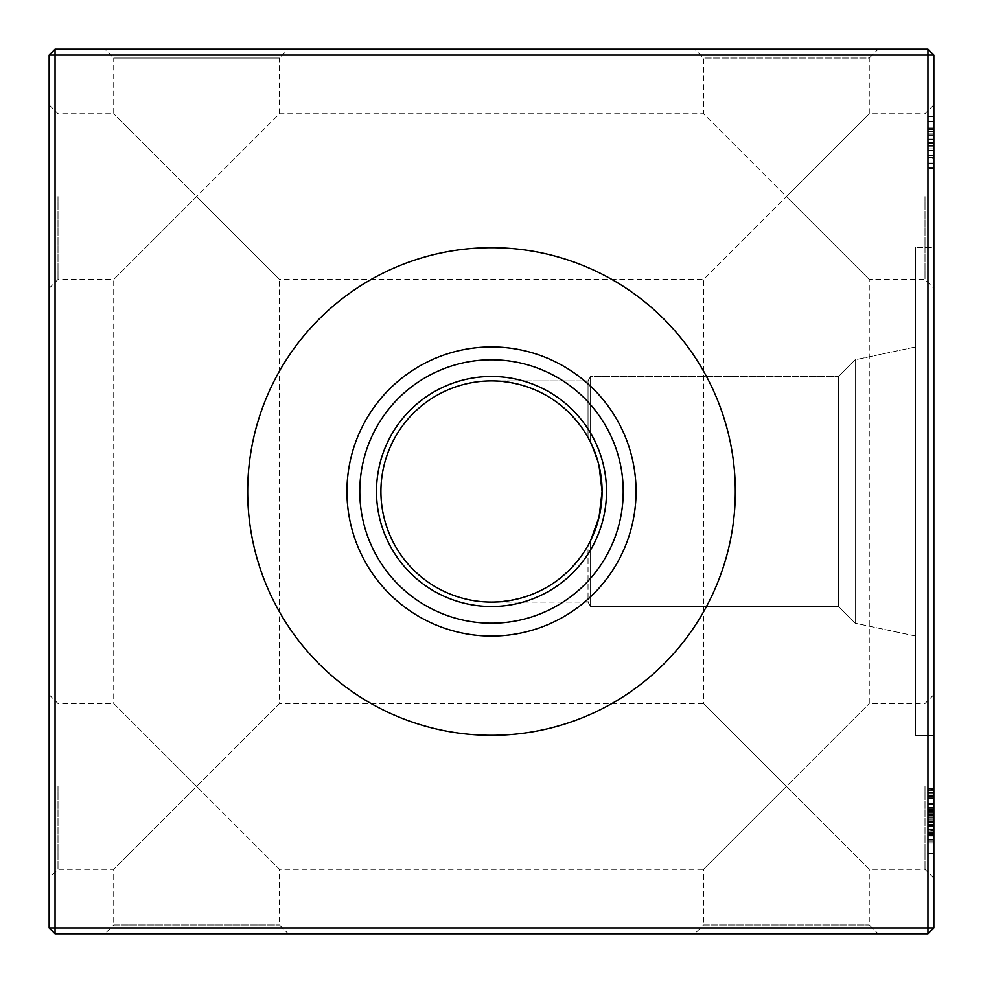 <?xml version="1.0" encoding="UTF-8"?>
<svg xmlns="http://www.w3.org/2000/svg" width="983" height="983" viewBox="0 0 983 983"><rect width="100%" height="100%" fill="white"/><g stroke="black" fill="none" stroke-linecap="round" stroke-linejoin="round"><path stroke-width="0.74" stroke-dasharray="4.92 3.69" d="M933.85 196.6L933.85 104.886L933.85 196.6M925.003 196.6L925.003 279.467L925.003 196.6M933.85 786.4L933.85 878.114L933.85 786.4M925.003 786.4L925.003 869.267L925.003 786.4M49.15 196.6L49.15 104.886L49.15 196.6M57.997 196.6L57.997 279.467L57.997 196.6M49.15 786.4L49.15 878.114L49.15 786.4M57.997 786.4L57.997 869.267L57.997 786.4M933.85 878.114L925.003 869.267L869.267 869.267L786.4 786.4L869.267 703.533L786.4 786.4L869.267 869.267L869.267 925.003L878.114 933.85L694.686 933.85L703.533 925.003L869.267 925.003L703.533 925.003L703.533 869.267L786.4 786.4L703.533 703.533L703.533 279.467L869.267 113.733L869.267 57.997L703.533 57.997L694.686 49.15L878.114 49.15L694.686 49.15M933.85 104.886L925.003 113.733L869.267 113.733L786.4 196.6L703.533 113.733L703.533 57.997L869.267 57.997L878.114 49.15M49.15 288.314L57.997 279.467L113.733 279.467L196.6 196.6L113.733 113.733L279.467 279.467L703.533 279.467L786.4 196.6L869.267 279.467L703.533 113.733L279.467 113.733L196.6 196.6L279.467 279.467L279.467 703.533L196.6 786.4L279.467 703.533L703.533 703.533L786.4 786.4L703.533 869.267L279.467 869.267L196.6 786.4L279.467 869.267L279.467 925.003L288.314 933.85L104.886 933.85L113.733 925.003L279.467 925.003L113.733 925.003L113.733 869.267L196.6 786.4L113.733 703.533L113.733 279.467L279.467 113.733L279.467 57.997L113.733 57.997L104.886 49.15L288.314 49.15L104.886 49.15M49.15 104.886L57.997 113.733L113.733 113.733L113.733 57.997L279.467 57.997L288.314 49.15M933.85 694.686L925.003 703.533L869.267 703.533L869.267 279.467L925.003 279.467L933.85 288.314M49.15 694.686L57.997 703.533L113.733 703.533L196.6 786.4L113.733 869.267L57.997 869.267L49.15 878.114M601.313 478.475L602.087 491.5A110.588 110.588 0 0 0 491.5 380.913A110.588 110.588 0 0 0 380.913 491.5A110.588 110.588 0 0 0 491.5 602.087A110.588 110.588 0 0 0 602.087 491.5C601.866 509.415 598.033 525.782 590.586 540.601L590.586 606.511L838.487 606.511L838.487 376.489L838.487 606.511L838.487 376.489L855.198 359.79L855.198 623.21L915.566 636.05L915.566 346.95L915.566 636.05L915.566 346.95L915.566 636.05L855.198 623.21L855.198 359.79L915.566 346.95L855.198 359.79L855.198 623.21L855.198 359.79L838.487 376.489L838.487 606.511L855.198 623.21L838.487 606.511L590.586 606.511L590.586 540.601L590.586 606.511L590.586 540.601L599.052 517.242M588.031 545.454C566.011 581.641 533.83 600.515 491.5 602.087C533.83 600.515 566.011 581.641 588.031 545.454C566.011 581.641 533.83 600.515 491.5 602.087C533.83 600.515 566.011 581.641 588.031 545.454L588.031 602.087L491.5 602.087L588.031 602.087L588.031 545.454M590.586 442.399L590.586 376.489L590.586 442.399L590.586 376.489L590.586 442.399L599.052 465.758L590.586 442.399C598.045 457.218 601.879 473.585 602.087 491.5M588.031 380.913L590.586 376.489L838.487 376.489L590.586 376.489L588.031 380.913L588.031 437.546L588.031 380.913L588.031 437.546L588.031 380.913L491.5 380.913C533.83 382.485 566.011 401.359 588.031 437.546C566.011 401.359 533.83 382.485 491.5 380.913C533.83 382.485 566.011 401.359 588.031 437.546C566.011 401.359 533.83 382.485 491.5 380.913L588.031 380.913M933.85 735.321L915.566 735.321L915.566 247.679L915.566 735.321L915.566 247.679L915.566 735.321L933.85 735.321L933.85 247.679L915.566 247.679L933.85 247.679L933.85 735.321M491.5 606.511A115.011 115.011 0 0 1 376.489 491.5A115.011 115.011 0 0 1 491.5 376.489A115.011 115.011 0 0 1 606.511 491.5A115.011 115.011 0 0 1 491.5 606.511M491.5 735.321A243.821 243.821 0 0 1 247.679 491.5A243.821 243.821 0 0 1 491.5 247.679A243.821 243.821 0 0 1 735.321 491.5A243.821 243.821 0 0 1 491.5 735.321M247.679 491.5A243.821 243.821 0 0 0 491.5 735.321A243.821 243.821 0 0 0 735.321 491.5A243.821 243.821 0 0 1 491.5 735.321A243.821 243.821 0 0 1 247.679 491.5A243.821 243.821 0 0 1 491.5 247.679A243.821 243.821 0 0 1 735.321 491.5A243.821 243.821 0 0 0 491.5 247.679A243.821 243.821 0 0 0 247.679 491.5M346.95 491.5A144.55 144.55 0 0 0 491.5 636.05A144.55 144.55 0 0 0 636.05 491.5A144.55 144.55 0 0 0 491.5 346.95A144.55 144.55 0 0 0 346.95 491.5M359.79 491.5A131.71 131.71 0 0 0 491.5 623.21A131.71 131.71 0 0 0 623.21 491.5A131.71 131.71 0 0 0 491.5 359.79A131.71 131.71 0 0 0 359.79 491.5M376.489 491.5A115.011 115.011 0 0 0 491.5 606.511A115.011 115.011 0 0 0 606.511 491.5A115.011 115.011 0 0 0 491.5 376.489A115.011 115.011 0 0 0 376.489 491.5A115.011 115.011 0 0 0 491.5 606.511A115.011 115.011 0 0 0 606.511 491.5A115.011 115.011 0 0 0 491.5 376.489A115.011 115.011 0 0 0 376.489 491.5M601.313 504.525L599.04 517.255M927.952 131.317L927.952 167.11L927.952 116.694L927.952 155.769L933.85 155.769L933.85 116.694L933.85 167.11L933.85 116.694L933.85 167.11L933.85 155.769L927.952 155.769L927.952 116.694L933.85 116.694L933.85 168.376L933.85 116.694L933.85 167.11L933.85 116.694L927.952 116.694L927.952 131.317L933.85 131.317M927.952 810.52L927.952 839.482L933.85 839.482L933.85 802.939L933.85 840.109L933.85 788.44L933.85 853.342L933.85 790.332L933.85 839.482L933.85 804.033L933.85 839.482L927.952 839.482L933.85 839.482L927.952 839.482L927.952 807.977L933.85 807.977L927.952 807.977L927.952 839.482L927.952 789.066L933.85 789.066L927.952 789.066L927.952 839.482L933.85 839.482L927.952 839.482L933.85 839.482L927.952 839.482L927.952 833.265L933.85 833.265L927.952 833.265L927.952 840.109L933.85 840.109L927.952 840.109L927.952 821.616L933.85 821.616L933.85 807.35L933.85 835.697L933.85 807.35L933.85 835.697L933.85 821.604L927.952 821.616L927.952 840.109L927.952 821.419L933.85 821.419L927.952 821.407L927.952 802.939L933.85 802.939L927.952 802.939L927.952 808.849L933.85 808.849L927.952 808.849L927.952 821.616L927.952 808.886L933.85 808.886L927.952 808.886L927.952 802.939L927.952 810.52L933.85 810.52M933.85 168.376L933.85 142.56L933.85 168.376L927.952 168.376L927.952 142.56L933.85 142.56L933.85 121.745L933.85 163.325L933.85 142.535L927.952 142.56L927.952 116.694L927.952 168.376L933.85 168.376M933.85 167.11L933.85 117.96L933.85 167.11L933.85 117.96L933.85 167.11L933.85 143.162L933.85 167.11L927.952 167.11L933.85 167.11L927.952 167.11L933.85 167.11L927.952 167.11L933.85 167.11L927.952 167.11L933.85 167.11L927.952 167.11L933.85 167.11L927.952 167.11L933.85 167.11L927.952 167.11L933.85 167.11L927.952 167.11L927.952 155.769L933.85 155.769L927.952 155.769L927.952 167.11L933.85 167.11M933.85 927.952L933.85 55.048L927.952 55.048L927.952 927.952L55.048 927.952L55.048 55.048L927.952 55.048L927.952 49.15L55.048 49.15L55.048 55.048L49.15 55.048L49.15 927.952L55.048 933.85L927.952 933.85L933.85 927.952L927.952 927.952L927.952 933.85M927.952 789.361L927.952 803.566L927.952 788.44L927.952 792.237L933.85 792.237L933.85 788.44L933.85 796.009L933.85 788.44L933.85 796.009L933.85 792.237L927.952 792.237L927.952 788.44L933.85 788.44L927.952 788.44L927.952 789.361L933.85 789.361M927.952 125.025L927.952 168.376L927.952 116.694L927.952 150.731L933.85 150.731L933.85 129.375L933.85 150.731L933.85 129.375L933.85 150.731L927.952 150.731L933.85 150.731L927.952 150.731L933.85 150.731L927.952 150.731L933.85 150.731L927.952 150.731L933.85 150.731L927.952 150.731L933.85 150.731L927.952 150.731L927.952 129.375L927.952 150.731L933.85 150.731L927.952 150.731L927.952 145.681L933.85 145.681L927.952 145.681L933.85 145.681L927.952 145.681L933.85 145.681L927.952 145.681L933.85 145.681L927.952 145.681L933.85 145.681L927.952 145.681L927.952 150.731L933.85 150.731L927.952 150.731L933.85 150.731L927.952 150.731L927.952 155.769L933.85 155.769L927.952 155.769L927.952 116.694L933.85 116.694L927.952 116.694L927.952 125.025L933.85 125.025M694.686 933.85L878.114 933.85M104.886 933.85L288.314 933.85M49.15 927.952L55.048 927.952L55.048 933.85M927.952 49.15L933.85 55.048M55.048 49.15L49.15 55.048M927.952 158.288L927.952 117.96L933.85 117.96L927.952 117.96L933.85 117.96L927.952 117.96L933.85 117.96L927.952 117.96L927.952 158.288L933.85 158.288M927.952 138.124L933.85 138.124L927.952 138.124M927.952 143.162L933.85 143.162L927.952 143.162M927.952 793.957L933.85 793.957M927.952 792.851L933.85 792.851M927.952 798.577L933.85 798.577M927.952 792.101L927.952 839.482L927.952 803.566L933.85 803.566L927.952 803.566L927.952 807.977L933.85 807.977L927.952 807.977L927.952 803.566L933.85 803.566L927.952 803.566L933.85 803.566L927.952 803.566L927.952 839.482L927.952 790.332L933.85 790.332L927.952 790.332L927.952 792.101L933.85 792.101M927.952 828.141L927.952 802.939L927.952 835.697L927.952 821.653L927.952 835.697L933.85 835.697L927.952 835.697L927.952 807.35L927.952 821.653L927.952 807.35L933.85 807.35L927.952 807.35L927.952 835.697L933.85 835.697L927.952 835.697L927.952 828.141L933.85 828.141M927.952 809.845L927.952 853.342L927.952 795.37L927.952 840.109L927.952 821.653L933.85 821.653L927.952 821.653L927.952 835.697L927.952 829.922L933.85 829.922L927.952 829.922L927.952 826.494L933.85 826.494L927.952 826.494L927.952 822.796L933.85 822.796L927.952 822.796L927.952 817.893L933.85 817.893L927.952 817.893L927.952 812.351L933.85 812.351L927.952 812.351L927.952 802.939L933.85 802.939L927.952 802.939L927.952 808.051L933.85 808.051L927.952 808.051L927.952 811.122L933.85 811.122L927.952 811.122L927.952 807.35L927.952 818.053L927.952 807.35L933.85 807.35L927.952 807.35L927.952 812.179L933.85 812.179L927.952 812.179L927.952 815.435L933.85 815.435L927.952 815.435L927.952 819.146L933.85 819.146L927.952 819.146L927.952 824.184L933.85 824.184L927.952 824.184L927.952 829.738L933.85 829.738L927.952 829.738L927.952 840.109L933.85 840.109L927.952 840.109L927.952 835.243L933.85 835.243L927.952 835.243L927.952 831.925L933.85 831.925L927.952 831.925L927.952 835.697L933.85 835.697L927.952 835.697L927.952 826.494L927.952 839.482L933.85 839.482L927.952 839.482L933.85 839.482L927.952 839.482L927.952 802.939L933.85 802.939L927.952 802.939L927.952 809.845L933.85 809.845M927.952 789.066L933.85 789.066L927.952 789.066M927.952 831.925L927.952 802.939L927.952 839.482L927.952 802.939L927.952 821.616L933.85 821.604L927.952 821.616L933.85 821.579L927.952 821.616L927.952 840.109L933.85 840.109L927.952 840.109L927.952 836.017L933.85 836.017L927.952 836.017L927.952 831.925L933.85 831.925M927.952 829.394L927.952 802.939L927.952 821.469L933.85 821.469L927.952 821.469L927.952 835.697L927.952 829.394L933.85 829.394M927.952 815.521L933.85 815.521L933.85 795.37L933.85 834.444L933.85 815.521L927.952 815.521M927.952 795.37L933.85 795.37L927.952 795.37M927.952 834.444L933.85 834.444L927.952 834.456M927.952 796.746L933.85 796.746M927.952 833.191L933.85 833.191M927.952 830.193L933.85 830.193M927.952 809.636L933.85 809.636M927.952 810.004L933.85 810.004M927.952 822.464L933.85 822.464L927.952 822.464M927.952 818.053L933.85 818.053L927.952 818.053M927.952 810.717L933.85 810.717M927.952 788.44L927.952 796.009L933.85 796.009L927.952 796.009L927.952 792.237L933.85 792.237L927.952 792.237L927.952 788.44L933.85 788.44M927.952 809.808L927.952 839.482L927.952 803.566L933.85 803.566L927.952 803.566L933.85 803.566L927.952 803.566L933.85 803.566L927.952 803.566L927.952 809.808L933.85 809.808M927.952 843.082L933.85 843.082M927.952 853.342L933.85 853.342M927.952 842.001L933.85 842.001L927.952 842.001M927.952 848.931L933.85 848.931M927.952 832.601L933.85 832.601M927.952 821.321L933.85 821.321M927.952 811.614L927.952 839.482L927.952 807.35L933.85 807.35L927.952 807.35L933.85 807.35L927.952 807.35L927.952 821.419L933.85 821.419L927.952 821.419L927.952 835.697L933.85 835.697L927.952 835.697L927.952 821.604L933.85 821.616L927.952 821.604L927.952 807.35L927.952 821.653L927.952 807.35L933.85 807.35L927.952 807.35L927.952 839.482L933.85 839.482L927.952 839.482L933.85 839.482L927.952 839.482L933.85 839.482L927.952 839.482L927.952 807.35L933.85 807.35L927.952 807.35L927.952 839.482L933.85 839.482L927.952 839.482L927.952 807.35L927.952 816.861L933.85 816.861L927.952 816.861L927.952 839.482L933.85 839.482L927.952 839.482L927.952 803.566L933.85 803.566L927.952 803.566L927.952 839.482L933.85 839.482L927.952 839.482L927.952 803.566L933.85 803.566L927.952 803.566L927.952 810.041L933.85 810.041L927.952 810.041L927.952 802.939L933.85 802.939L927.952 802.939L933.85 802.939L927.952 802.939L927.952 811.614L933.85 811.614M927.952 835.071L933.85 835.071M927.952 814.415L933.85 814.415L927.952 814.415M927.952 811.356L933.85 811.356M927.952 813.641L933.85 813.641M927.952 831.827L933.85 831.827M927.952 840.109L927.952 802.939L927.952 840.109L933.85 840.109M927.952 821.825L933.85 821.825M927.952 821.653L933.85 821.653L927.952 821.653M927.952 804.758L933.85 804.758M927.952 802.939L933.85 802.939M927.952 117.96L933.85 117.96L927.952 117.96M927.952 131.747L933.85 131.747L927.952 131.71M927.952 131.661L933.85 131.661M927.952 121.745L933.85 121.745M927.952 133.086L933.85 133.086L927.952 133.086M927.952 162.072L933.85 162.072L927.952 162.072M927.952 146.774L933.85 146.774M927.952 142.535L933.85 142.535L927.952 142.535M927.952 154.896L933.85 154.896M927.952 163.325L933.85 163.325L927.952 163.325M927.952 157.624L933.85 157.624M927.952 155.142L933.85 155.142M927.952 154.995L933.85 154.995M927.952 150.178L933.85 150.178M927.952 135.654L933.85 135.654M927.952 128.171L933.85 128.171M927.952 128.048L933.85 128.048M927.952 127.962L933.85 127.962M927.952 134.315L933.85 134.315M927.952 139.205L933.85 139.205M927.952 155.068L933.85 155.068M927.952 792.237L927.952 796.009L927.952 792.237M927.952 830.66L927.952 790.332L927.952 839.482L933.85 839.482L927.952 839.482L933.85 839.482L927.952 839.482L933.85 839.482L927.952 839.482L933.85 839.482L927.952 839.482L927.952 790.332L933.85 790.332L927.952 790.332L927.952 830.66L933.85 830.66M927.952 803.566L933.85 803.566L927.952 803.566M927.952 810.213L933.85 810.213M927.952 807.35L933.85 807.35M927.952 116.694L933.85 116.694M927.952 129.375L933.85 129.375L927.952 129.375L927.952 150.731L927.952 129.375M927.952 155.769L933.85 155.769L927.952 155.769L927.952 167.11L927.952 155.769M927.952 790.332L933.85 790.332L927.952 790.332M927.952 804.119L927.952 839.482L933.85 839.482L927.952 839.482L927.952 804.119L933.85 804.119M927.952 839.482L927.952 804.033L927.952 839.482L933.85 839.482M927.952 804.033L933.85 804.033M927.952 797.827L933.85 797.827M927.952 832.073L933.85 832.073M927.952 821.137L933.85 821.137L927.952 821.137M927.952 822.587L933.85 822.587L927.952 822.587M927.952 826.494L933.85 826.494L927.952 826.494M927.952 820.031L933.85 820.031L927.952 820.006M927.952 825.511L933.85 825.511M927.952 821.223L933.85 821.223M927.952 824.368L933.85 824.368M927.952 148.949L933.85 148.949M927.952 142.338L933.85 142.338M588.031 602.087L590.586 606.511L588.031 602.087"/><path stroke-width="1.47" d="M588.031 437.546L590.586 442.399L588.031 437.546M599.052 517.242L602.087 491.5C601.879 473.585 598.045 457.218 590.586 442.399M491.5 606.511A115.011 115.011 0 0 1 376.489 491.5A115.011 115.011 0 0 1 491.5 376.489A115.011 115.011 0 0 1 606.511 491.5A115.011 115.011 0 0 1 491.5 606.511M491.5 623.21A131.71 131.71 0 0 1 359.79 491.5A131.71 131.71 0 0 1 491.5 359.79A131.71 131.71 0 0 1 623.21 491.5A131.71 131.71 0 0 1 491.5 623.21M491.5 636.05A144.55 144.55 0 0 1 346.95 491.5A144.55 144.55 0 0 1 491.5 346.95A144.55 144.55 0 0 1 636.05 491.5A144.55 144.55 0 0 1 491.5 636.05M601.313 478.475L599.052 465.782L602.087 491.5A110.588 110.588 0 0 0 491.5 380.913A110.588 110.588 0 0 0 380.913 491.5A110.588 110.588 0 0 0 491.5 602.087A110.588 110.588 0 0 0 602.087 491.5L601.313 504.525M491.5 735.321A243.821 243.821 0 0 1 247.679 491.5A243.821 243.821 0 0 1 491.5 247.679A243.821 243.821 0 0 1 735.321 491.5A243.821 243.821 0 0 1 491.5 735.321M588.031 545.454L590.586 540.601L588.031 545.454M599.04 517.255L590.586 540.601C598.045 525.782 601.879 509.415 602.087 491.5M933.85 55.048L933.85 927.952L927.952 933.85L55.048 933.85L55.048 927.952L927.952 927.952L927.952 55.048L55.048 55.048L55.048 927.952L49.15 927.952L49.15 55.048L55.048 55.048L55.048 49.15L927.952 49.15L933.85 55.048L927.952 55.048L927.952 49.15M927.952 933.85L927.952 927.952L933.85 927.952M49.15 927.952L55.048 933.85M49.15 55.048L55.048 49.15"/></g></svg>
